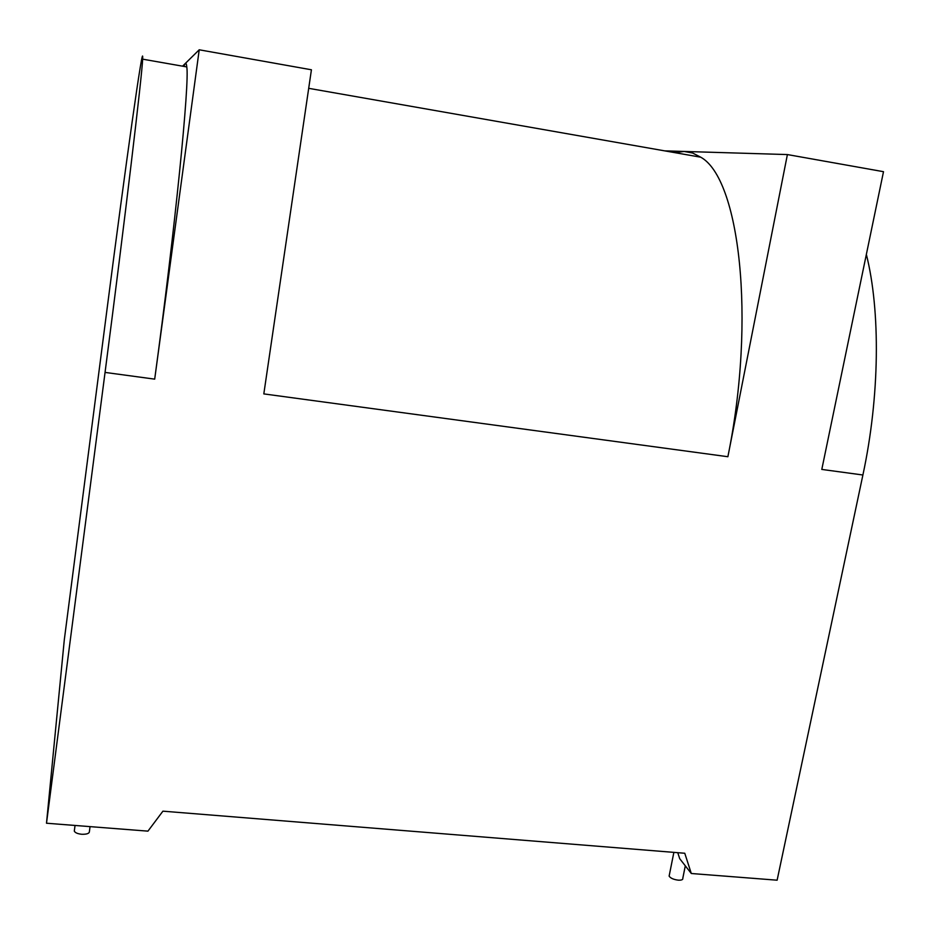 <?xml version="1.0" encoding="UTF-8"?>
<svg xmlns="http://www.w3.org/2000/svg" width="930" height="930" viewBox="0 0 930 930"><rect width="100%" height="100%" fill="white"/><g stroke="black" fill="none" stroke-linecap="round" stroke-linejoin="round"><path stroke-width="1.4" d="M90.059 826.619L89.431 831.304C89.513 833.419 86.943 834.408 81.724 834.268C77.643 833.826 75.167 832.78 74.295 831.106L74.447 829.932M669.356 874.921L669.123 876.107C670.484 878.187 673.529 879.536 678.261 880.164C681.609 880.315 683.132 879.652 682.818 878.176L685.305 865.83M787.396 154.566L684.143 151.451L692.594 152.997L700.72 157.193C739.315 178.316 756.253 318.048 727.876 456.723L787.396 154.566L883.5 171.69L821.794 469.429L862.901 474.998L777.12 880.199L691.304 873.503L679.702 858.669L677.772 852.694M727.876 456.723L263.818 393.901L311.422 69.785L199.218 49.79L182.571 66.17M183.745 66.379L185.175 63.6C185.954 62.833 186.488 63.926 186.779 66.914C189.65 82.456 175.27 227.92 154.694 379.138L199.218 49.79M46.5 823.224L105.055 372.419C124.876 220.108 142.209 74.179 142.639 59.16C143.987 33.422 124.946 170.178 107.345 306.772L64.286 639.945L46.5 823.224L147.94 831.141L162.913 811.169L684.771 853.252L691.304 873.503M674.773 152.636L684.143 151.451L664.671 150.858M862.901 474.998C879.757 396.517 880.605 311.097 866.353 254.402M154.694 379.138L105.055 372.419M74.295 831.106L75.039 825.456M669.123 876.107L673.866 852.38M308.702 88.327L700.72 157.193M186.779 66.914L142.639 59.16"/></g></svg>
